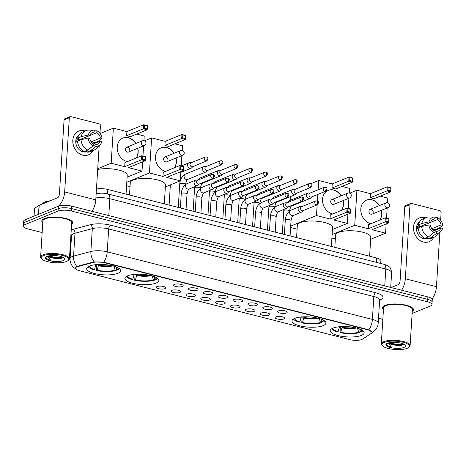 <?xml version="1.0" encoding="UTF-8"?>
<svg xmlns="http://www.w3.org/2000/svg" width="466" height="466" viewBox="0 0 466 466"><rect width="100%" height="100%" fill="white"/><g stroke="black" fill="none" stroke-linecap="round" stroke-linejoin="round"><path stroke-width="0.7" d="M323.154 325.641A16.997 5.138 -176.4 0 0 325.903 323.089A16.997 5.138 -176.4 0 0 313.921 317.381A16.997 5.138 -176.4 0 0 294.716 318.395A16.997 5.138 -176.4 0 0 291.966 320.952A16.997 5.138 -176.4 0 0 303.948 326.654A16.997 5.138 -176.4 0 0 323.154 325.641M156.087 283.06A16.997 5.138 -176.4 0 0 158.836 280.503A16.997 5.138 -176.4 0 0 146.854 274.8A16.997 5.138 -176.4 0 0 127.649 275.814A16.997 5.138 -176.4 0 0 124.9 278.371A16.997 5.138 -176.4 0 0 136.882 284.074A16.997 5.138 -176.4 0 0 156.087 283.06M117.834 273.309A16.997 5.138 -176.4 0 0 120.583 270.752A16.997 5.138 -176.4 0 0 108.601 265.049A16.997 5.138 -176.4 0 0 89.396 266.063A16.997 5.138 -176.4 0 0 86.647 268.62A16.997 5.138 -176.4 0 0 98.629 274.323A16.997 5.138 -176.4 0 0 117.834 273.309M361.406 335.392A16.997 5.138 -176.4 0 0 364.156 332.835A16.997 5.138 -176.4 0 0 352.174 327.132A16.997 5.138 -176.4 0 0 332.969 328.146A16.997 5.138 -176.4 0 0 330.219 330.703A16.997 5.138 -176.4 0 0 342.201 336.405A16.997 5.138 -176.4 0 0 361.406 335.392M278.377 310.927A4.811 1.456 3.6 0 1 283.363 310.577A4.811 1.456 3.6 0 1 287.132 311.97A4.811 1.456 3.6 0 1 286.421 312.977A4.811 1.456 3.6 0 1 280.555 313.193A4.811 1.456 3.6 0 1 277.701 311.375A4.811 1.456 3.6 0 1 278.377 310.927M263.511 307.135A4.811 1.456 3.6 0 1 268.503 306.791A4.811 1.456 3.6 0 1 272.266 308.183A4.811 1.456 3.6 0 1 271.562 309.185A4.811 1.456 3.6 0 1 265.69 309.401A4.811 1.456 3.6 0 1 262.841 307.589A4.811 1.456 3.6 0 1 263.511 307.135M248.652 303.349A4.811 1.456 3.6 0 1 253.644 303.005A4.811 1.456 3.6 0 1 257.407 304.397A4.811 1.456 3.6 0 1 256.702 305.399A4.811 1.456 3.6 0 1 250.83 305.614A4.811 1.456 3.6 0 1 247.976 303.803A4.811 1.456 3.6 0 1 248.652 303.349M233.792 299.562A4.811 1.456 3.6 0 1 238.778 299.213A4.811 1.456 3.6 0 1 242.547 300.605A4.811 1.456 3.6 0 1 241.837 301.613A4.811 1.456 3.6 0 1 235.971 301.828A4.811 1.456 3.6 0 1 233.117 300.011A4.811 1.456 3.6 0 1 233.792 299.562M218.927 295.776A4.811 1.456 3.6 0 1 223.919 295.427A4.811 1.456 3.6 0 1 227.682 296.819A4.811 1.456 3.6 0 1 226.977 297.826A4.811 1.456 3.6 0 1 221.111 298.042A4.811 1.456 3.6 0 1 218.257 296.225A4.811 1.456 3.6 0 1 218.927 295.776M204.067 291.984A4.811 1.456 3.6 0 1 209.059 291.64A4.811 1.456 3.6 0 1 212.822 293.032A4.811 1.456 3.6 0 1 212.117 294.034A4.811 1.456 3.6 0 1 206.246 294.25A4.811 1.456 3.6 0 1 203.397 292.438A4.811 1.456 3.6 0 1 204.067 291.984M189.208 288.198A4.811 1.456 3.6 0 1 194.2 287.848A4.811 1.456 3.6 0 1 197.963 289.24A4.811 1.456 3.6 0 1 197.252 290.248A4.811 1.456 3.6 0 1 191.386 290.464A4.811 1.456 3.6 0 1 188.532 288.652A4.811 1.456 3.6 0 1 189.208 288.198M174.348 284.411A4.811 1.456 3.6 0 1 179.334 284.062A4.811 1.456 3.6 0 1 183.103 285.454A4.811 1.456 3.6 0 1 182.392 286.462A4.811 1.456 3.6 0 1 176.527 286.677A4.811 1.456 3.6 0 1 173.672 284.86A4.811 1.456 3.6 0 1 174.348 284.411M275.878 316.874A4.811 1.456 3.6 0 1 280.864 316.531A4.811 1.456 3.6 0 1 284.633 317.923A4.811 1.456 3.6 0 1 283.922 318.925A4.811 1.456 3.6 0 1 278.056 319.14A4.811 1.456 3.6 0 1 275.202 317.329A4.811 1.456 3.6 0 1 275.878 316.874M261.012 313.088A4.811 1.456 3.6 0 1 266.004 312.738A4.811 1.456 3.6 0 1 269.767 314.131A4.811 1.456 3.6 0 1 269.063 315.138A4.811 1.456 3.6 0 1 263.197 315.354A4.811 1.456 3.6 0 1 260.343 313.542A4.811 1.456 3.6 0 1 261.012 313.088M246.153 309.302A4.811 1.456 3.6 0 1 251.145 308.952A4.811 1.456 3.6 0 1 254.908 310.344A4.811 1.456 3.6 0 1 254.203 311.352A4.811 1.456 3.6 0 1 248.331 311.568A4.811 1.456 3.6 0 1 245.483 309.75A4.811 1.456 3.6 0 1 246.153 309.302M231.293 305.51A4.811 1.456 3.6 0 1 236.279 305.166A4.811 1.456 3.6 0 1 240.048 306.558A4.811 1.456 3.6 0 1 239.338 307.56A4.811 1.456 3.6 0 1 233.472 307.776A4.811 1.456 3.6 0 1 230.618 305.964A4.811 1.456 3.6 0 1 231.293 305.51M216.434 301.723A4.811 1.456 3.6 0 1 221.42 301.374A4.811 1.456 3.6 0 1 225.189 302.772A4.811 1.456 3.6 0 1 224.478 303.774A4.811 1.456 3.6 0 1 218.612 303.989A4.811 1.456 3.6 0 1 215.758 302.178A4.811 1.456 3.6 0 1 216.434 301.723M201.568 297.937A4.811 1.456 3.6 0 1 206.56 297.588A4.811 1.456 3.6 0 1 210.323 298.98A4.811 1.456 3.6 0 1 209.618 299.988A4.811 1.456 3.6 0 1 203.753 300.203A4.811 1.456 3.6 0 1 200.898 298.386A4.811 1.456 3.6 0 1 201.568 297.937M186.709 294.145A4.811 1.456 3.6 0 1 191.701 293.801A4.811 1.456 3.6 0 1 195.464 295.194A4.811 1.456 3.6 0 1 194.759 296.201A4.811 1.456 3.6 0 1 188.887 296.411A4.811 1.456 3.6 0 1 186.039 294.599A4.811 1.456 3.6 0 1 186.709 294.145M171.849 290.359A4.811 1.456 3.6 0 1 176.835 290.015A4.811 1.456 3.6 0 1 180.604 291.407A4.811 1.456 3.6 0 1 179.893 292.409A4.811 1.456 3.6 0 1 174.028 292.625A4.811 1.456 3.6 0 1 171.173 290.813A4.811 1.456 3.6 0 1 171.849 290.359M156.99 286.573A4.811 1.456 3.6 0 1 161.976 286.223A4.811 1.456 3.6 0 1 165.745 287.615A4.811 1.456 3.6 0 1 165.034 288.623A4.811 1.456 3.6 0 1 159.168 288.838A4.811 1.456 3.6 0 1 156.314 287.027A4.811 1.456 3.6 0 1 156.99 286.573M362.437 339.172A8.662 2.621 3.6 0 1 361.727 339.533A8.662 2.621 3.6 0 1 349.762 339.615L79.366 270.694A8.662 2.621 3.6 0 1 75.44 268.224A8.662 2.621 3.6 0 1 77.77 266.616L93.316 262.457A8.662 2.621 3.6 0 1 104.355 262.684L368.128 329.916A8.662 2.621 3.6 0 1 372.049 332.386A8.662 2.621 3.6 0 1 371.361 333.33L362.437 339.172M96.456 189.015A9.623 2.913 3.6 0 1 107.809 189.47L376.528 257.966A9.623 2.913 3.6 0 1 380.891 260.71L380.716 263.459M412.264 311.405A15.559 4.707 -176.4 0 0 413.493 309.727A15.559 4.707 -176.4 0 0 402.531 304.508A15.559 4.707 -176.4 0 0 384.957 305.434A15.559 4.707 -176.4 0 0 382.44 307.77A15.559 4.707 -176.4 0 0 383.454 309.593M71.583 224.571A15.559 4.707 -176.4 0 0 72.812 222.894A15.559 4.707 -176.4 0 0 61.85 217.669A15.559 4.707 -176.4 0 0 44.282 218.601A15.559 4.707 -176.4 0 0 41.765 220.936A15.559 4.707 -176.4 0 0 42.773 222.76M412.136 313.461L430.403 305.999A9.623 2.913 -176.4 0 0 431.959 304.554L432.267 299.667A9.623 2.913 -176.4 0 0 427.905 296.924L71.665 206.123A9.623 2.913 -176.4 0 0 58.378 206.217L25.164 219.783L25.013 222.224A9.623 2.913 -176.4 0 0 23.451 223.668A9.623 2.913 -176.4 0 1 25.013 222.224L58.221 208.657L25.013 222.224L24.855 224.664A9.623 2.913 -176.4 0 0 23.3 226.115A9.623 2.913 -176.4 0 0 27.657 228.858L42.156 232.551M71.665 206.123L71.514 208.564A9.623 2.913 -176.4 0 0 58.221 208.657A9.623 2.913 -176.4 0 1 71.514 208.564L427.753 299.364L71.514 208.564L71.362 211.005A9.623 2.913 -176.4 0 0 58.069 211.098L24.855 224.664M432.11 302.114A9.623 2.913 -176.4 0 0 427.753 299.364A9.623 2.913 -176.4 0 1 432.11 302.114M76.238 266.983L77.799 266.173L94.161 261.875L104.372 262.381L368.146 329.619L372.066 332.13M70.628 239.809L71.269 239.973M378.503 318.284L382.836 319.391M431.959 304.554A9.623 2.913 -176.4 0 0 427.596 301.805L71.362 211.005M25.164 219.783A9.623 2.913 -176.4 0 0 23.609 221.228L23.3 226.115M424.992 217.616A12.832 10.369 -112.2 0 1 425.644 217.808A12.832 10.369 -112.2 0 0 424.992 217.616A12.832 10.369 -112.2 0 0 413.493 227.088A12.832 10.369 -112.2 0 0 423.454 242.029A12.832 10.369 -112.2 0 1 413.674 230.443A12.832 10.369 -112.2 0 1 419.371 217.948A12.832 10.369 -112.2 0 1 424.992 217.616M434.755 229.121A12.832 10.369 -112.2 0 1 434.924 230.385A12.832 10.369 -112.2 0 0 434.755 229.121M433.654 237.404A12.832 10.369 -112.2 0 1 423.454 242.029A12.832 10.369 -112.2 0 0 429.075 241.703L429.075 241.703A12.832 10.369 -112.2 0 0 433.654 237.404M432.058 299.003A12.832 6.483 -75.7 0 0 436.45 286.701L439.863 232.487M401.575 290.213A12.832 6.483 -75.7 0 0 405.333 278.767L409.998 204.621L404.756 206.764L400.09 280.911A3.21 1.619 104.3 0 1 398.15 284.679L391.125 287.545M440.131 228.258L440.189 227.309M440.638 220.191L441.116 212.554A1.602 1.299 67.8 0 0 439.875 210.684L411.437 203.438A1.602 1.299 67.8 0 0 410.732 203.479A1.602 1.299 67.8 0 0 409.998 204.621M404.756 206.764A1.602 1.299 -112.2 0 1 405.49 205.623L410.732 203.479M421.136 226.15A8.021 6.483 -112.2 0 1 421.619 226.569M426.914 223.791A6.413 5.184 67.8 0 1 426.984 223.831L437.475 219.544A6.413 5.184 -112.2 0 1 441.052 224.909L431.842 228.672M434.044 230.746L440.859 227.961A6.413 5.184 -112.2 0 1 438.186 231.049A6.413 5.184 -112.2 0 1 436.729 231.363L433.933 232.505M425.342 224.431A6.413 5.184 -112.2 0 1 426.664 225.393M427.771 238.423L427.741 238.435A9.303 7.52 -112.2 0 1 423.664 238.674A9.303 7.52 -112.2 0 1 416.732 231.025A9.303 7.52 -112.2 0 1 419.598 221.804M440.859 227.961L442.508 228.381A8.341 6.74 -112.2 0 1 440.749 231.608L436.846 235.499A10.584 8.557 -112.2 0 1 434.516 237.054L431.021 238.481A10.584 8.557 -112.2 0 1 427.736 238.976L427.811 237.742L426.064 238.452A9.303 7.52 -112.2 0 1 424.712 238.243A9.303 7.52 -112.2 0 1 423.384 237.771L423.763 237.613M420.006 227.227A6.413 5.184 67.8 0 1 420.175 226.546L430.66 222.259L429.011 221.839L421.864 223.499L418.363 224.927L419.452 225.2L417.705 225.917A9.303 7.52 -112.2 0 0 417.513 228.969L418.241 228.672M425.05 238.295A10.584 8.557 -112.2 0 1 418.171 227.979L421.672 226.546L428.819 224.892L430.468 225.311A6.413 5.184 -112.2 0 0 434.044 230.676L433.928 232.557L428.545 236.862L425.05 238.295M418.363 224.927A10.584 8.557 -112.2 0 1 423.017 218.88L426.512 217.453A10.584 8.557 -112.2 0 1 429.262 216.935L434.772 216.981A8.341 6.74 -112.2 0 1 434.906 216.981L434.79 218.863L432.075 219.969M427.736 238.976L431.231 237.549L436.613 233.239L436.729 231.363M434.516 237.054A10.584 8.557 -112.2 0 1 431.231 237.549M428.545 236.862A10.584 8.557 -112.2 0 1 421.672 226.546M421.864 223.499A10.584 8.557 -112.2 0 1 426.512 217.453M440.749 231.608A8.341 6.74 -112.2 0 1 436.613 233.239M433.928 232.557A8.341 6.74 -112.2 0 1 428.819 224.892M429.011 221.839A8.341 6.74 -112.2 0 1 434.772 216.981M430.66 222.259A6.413 5.184 -112.2 0 1 433.333 219.171A6.413 5.184 -112.2 0 1 434.79 218.863M433.042 229.983A9.303 7.52 -112.2 0 0 433.031 229.825L434.778 229.109L435.867 229.389L439.362 227.956L442.7 225.328L441.052 224.909M437.475 219.544L437.591 217.669L434.865 217.651M437.591 217.669A8.341 6.74 -112.2 0 1 442.7 225.328M426.064 238.452L426.099 237.864M420.175 226.546L417.705 225.917M384.13 342.428A13.794 4.171 -176.4 0 0 382.528 345.865A13.794 4.171 -176.4 0 0 393.787 349.395A13.794 4.171 -176.4 0 0 407.197 348.306A13.794 4.171 -176.4 0 0 408.635 347.508A13.794 4.171 -176.4 0 0 401.774 341.968A13.794 4.171 -176.4 0 0 384.13 342.428M408.635 347.508L409.276 346.995A14.434 4.363 -176.4 0 0 410.109 345.661A14.434 4.363 -176.4 0 0 399.939 340.821A14.434 4.363 -176.4 0 0 383.635 341.677A14.434 4.363 -176.4 0 0 381.299 343.85A14.434 4.363 -176.4 0 0 381.957 345.277L382.528 345.865M410.109 345.661L412.375 309.657A14.434 4.363 -176.4 0 0 402.205 304.811A14.434 4.363 -176.4 0 0 385.895 305.673A14.434 4.363 -176.4 0 0 383.565 307.845L381.299 343.85M412.27 311.271A15.395 4.654 -176.4 0 0 413.336 309.715A15.395 4.654 -176.4 0 0 402.484 304.548A15.395 4.654 -176.4 0 0 385.091 305.469A15.395 4.654 -176.4 0 0 382.603 307.781A15.395 4.654 -176.4 0 0 383.46 309.459M397.679 342.568L396.345 342.44M388.691 342.877A7.246 2.19 -176.4 0 0 393.496 344.857L389.11 342.784M403.871 347.455A9.815 2.965 -176.4 0 0 405.018 345.015A9.815 2.965 -176.4 0 0 397.009 342.498A9.815 2.965 -176.4 0 0 387.456 343.273A9.815 2.965 -176.4 0 0 386.425 343.85A9.815 2.965 -176.4 0 0 391.329 347.782A9.815 2.965 -176.4 0 0 403.871 347.455M393.496 344.857C397.02 345.58 399.956 345.656 402.298 345.085L403.766 344.158M386.78 343.605L386.815 345.487L391.702 347.386L388.015 343.069M391.702 347.386L387.298 345.423L386.407 344.339M403.62 344.083L395.407 344.205L389.559 342.691M403.37 344.624L395.378 344.694L389.588 343.203M369.62 256.201L370.808 237.276A17.644 5.336 -176.4 0 0 358.377 231.357A17.644 5.336 -176.4 0 0 338.45 232.412A17.644 5.336 -176.4 0 0 335.596 235.062L334.821 247.335M331.687 328.786A16.036 4.852 -176.4 0 0 337.343 331.932L338.083 331.629L339.533 326.497M359.682 329.002L360.468 331.472L361.599 331.763A16.036 4.852 -176.4 0 0 362.938 330.755M332.759 328.233A14.691 4.444 -176.4 0 0 338.083 331.629M360.468 331.472A14.691 4.444 -176.4 0 0 361.942 330.068M360.008 330.015L359.851 332.479A16.036 4.852 -176.4 0 1 340.023 332.613L340.401 326.66M340.023 332.613L340.762 332.31A14.691 4.444 -176.4 0 0 358.721 332.188L359.851 332.479M342.26 326.561L340.762 332.31M358.721 332.188L357.317 327.755M370.936 223.697A12.512 10.112 -112.2 0 1 370.511 223.598A12.512 10.112 -112.2 0 1 360.981 212.298A12.512 10.112 -112.2 0 1 366.532 200.118A12.512 10.112 -112.2 0 1 372.014 199.798A12.512 10.112 -112.2 0 1 379.452 205.582M349.75 193.157L356.944 190.221L370.487 193.675L387.269 186.819L391.026 187.775L390.77 191.864L373.988 198.72L370.231 197.765L387.013 190.909L387.269 186.819L390.799 188.107L391.026 187.775M380.25 196.163L387.788 198.085L387.496 202.757M370.487 193.675L370.231 197.765M381.392 210.329A12.512 10.112 -112.2 0 1 379.895 220.034M356.944 190.221L354.737 225.311L368.28 228.765L368.536 224.676L385.318 217.82L389.075 218.775L388.819 222.865L385.062 221.909L368.28 228.765M385.988 221.292L386.168 218.426L385.318 217.82L385.062 221.909L385.988 221.292L388.667 221.973L388.819 222.865L372.037 229.721L385.58 233.175L386.163 223.948M386.53 218.129L387.17 207.97M332.112 234.555L354.737 225.311M331.897 238.044L335.351 238.924M385.58 233.175L370.686 239.262M390.799 188.107L390.77 191.864L387.013 190.909L387.939 190.291L390.619 190.973M388.12 187.419L387.939 190.291M388.667 221.973L388.848 219.107L386.168 218.426M389.075 218.775L388.848 219.107M368.944 211.22A2.569 2.074 67.8 0 0 369.893 213.62A2.569 2.074 67.8 0 0 372.06 214.144L387.962 207.644A2.569 2.074 -112.2 0 1 386.838 207.714A2.569 2.074 -112.2 0 1 384.846 204.725A2.569 2.074 -112.2 0 1 386.023 202.896L370.115 209.391A2.569 2.074 67.8 0 0 368.944 211.22M366.445 200.153A12.512 10.112 -112.2 0 1 379.277 205.652M381.217 210.399A12.512 10.112 -112.2 0 1 381.549 214.436A12.512 10.112 -112.2 0 1 379.72 220.109M373.231 212.315A2.569 2.074 67.8 0 0 372.282 209.916A2.569 2.074 67.8 0 0 370.115 209.391M331.367 246.45L332.555 227.53A17.644 5.336 -176.4 0 0 320.125 221.606A17.644 5.336 -176.4 0 0 300.197 222.661A17.644 5.336 -176.4 0 0 297.343 225.311L296.574 237.584M293.434 319.035A16.036 4.852 -176.4 0 0 299.09 322.181L299.83 321.878L301.281 316.746M321.429 319.251L322.216 321.726L323.346 322.012A16.036 4.852 -176.4 0 0 324.685 321.004M294.506 318.482A14.691 4.444 -176.4 0 0 299.83 321.878M322.216 321.726A14.691 4.444 -176.4 0 0 323.689 320.323M321.756 320.27L321.598 322.728A16.036 4.852 -176.4 0 1 301.77 322.862L302.149 316.915M301.77 322.862L302.51 322.559A14.691 4.444 -176.4 0 0 320.468 322.437L321.598 322.728M304.007 316.81L302.51 322.559M320.468 322.437L319.064 318.004M332.683 213.946A12.512 10.112 -112.2 0 1 332.264 213.847A12.512 10.112 -112.2 0 1 322.728 202.547A12.512 10.112 -112.2 0 1 328.28 190.367A12.512 10.112 -112.2 0 1 333.761 190.046A12.512 10.112 -112.2 0 1 341.199 195.831M310.985 183.621L318.692 180.47L332.235 183.924L349.017 177.068L352.774 178.024L352.517 182.113L335.736 188.969L331.978 188.014L348.76 181.157L349.017 177.068L352.546 178.356L352.774 178.024M341.997 186.412L349.541 188.334L349.244 193.006M332.235 183.924L331.978 188.014M343.145 200.578A12.512 10.112 -112.2 0 1 341.642 210.282M318.692 180.47L318.103 189.802M317.812 194.427L317.398 200.992M317.154 204.871L316.484 215.56L330.027 219.014L330.283 214.925L347.065 208.069L350.822 209.024L350.566 213.113L346.809 212.158L330.027 219.014M347.735 211.541L347.916 208.675L347.065 208.069L346.809 212.158L347.735 211.541L350.415 212.228L350.566 213.113L333.784 219.969L347.333 223.424L347.91 214.203M348.277 208.378L348.918 198.219M290.423 196.623L290.19 200.339M289.526 210.9L289.514 211.04A2.889 0.874 3.6 0 0 288.355 210.253A2.889 0.874 3.6 0 0 284.219 210.242A2.889 0.874 3.6 0 0 283.753 210.679L282.291 233.944M290.691 226.097L316.484 215.56M290.603 227.519L297.098 229.179M347.333 223.424L332.433 229.511M352.546 178.356L352.517 182.113L348.76 181.157L349.686 180.54L352.366 181.222M349.867 177.674L349.686 180.54M350.415 212.228L350.595 209.356L347.916 208.675M350.822 209.024L350.595 209.356M330.691 201.469A2.569 2.074 67.8 0 0 331.641 203.875A2.569 2.074 67.8 0 0 333.807 204.393L349.71 197.899A2.569 2.074 -112.2 0 1 348.585 197.963A2.569 2.074 -112.2 0 1 346.593 194.974A2.569 2.074 -112.2 0 1 347.77 193.145L331.862 199.646A2.569 2.074 67.8 0 0 330.691 201.469M328.192 190.402A12.512 10.112 -112.2 0 1 341.025 195.901M342.964 200.654A12.512 10.112 -112.2 0 1 343.296 204.685A12.512 10.112 -112.2 0 1 341.467 210.358M334.978 202.564A2.569 2.074 67.8 0 0 334.029 200.164A2.569 2.074 67.8 0 0 331.862 199.646M164.3 203.869L165.488 184.944A17.644 5.336 -176.4 0 0 153.058 179.026A17.644 5.336 -176.4 0 0 133.13 180.074A17.644 5.336 -176.4 0 0 130.276 182.73L129.507 194.998M126.368 276.454A16.036 4.852 -176.4 0 0 132.024 279.594L132.763 279.297L134.214 274.165M154.363 276.664L155.149 279.14L156.279 279.431A16.036 4.852 -176.4 0 0 157.619 278.418M127.439 275.901A14.691 4.444 -176.4 0 0 132.763 279.297M155.149 279.14A14.691 4.444 -176.4 0 0 156.623 277.736M154.689 277.684L154.531 280.142A16.036 4.852 -176.4 0 1 134.703 280.282L135.082 274.328M134.703 280.282L135.443 279.979A14.691 4.444 -176.4 0 0 153.401 279.856L154.531 280.142M136.94 274.229L135.443 279.979M153.401 279.856L151.998 275.418M165.616 171.36A12.512 10.112 -112.2 0 1 165.191 171.267A12.512 10.112 -112.2 0 1 155.661 159.966A12.512 10.112 -112.2 0 1 161.213 147.786A12.512 10.112 -112.2 0 1 166.694 147.466A12.512 10.112 -112.2 0 1 174.133 153.244M144.431 140.825L151.625 137.889L165.168 141.338L181.95 134.488L185.707 135.443L185.451 139.532L168.669 146.388L164.912 145.427L181.693 138.571L181.95 134.488L185.48 135.775L185.707 135.443M174.931 143.831L182.474 145.753L182.177 150.419M165.168 141.338L164.912 145.427M176.072 157.997A12.512 10.112 -112.2 0 1 174.575 167.702M151.625 137.889L149.417 172.979L162.96 176.433L163.216 172.344L179.998 165.488L183.755 166.444L183.499 170.533L179.742 169.577L162.96 176.433M180.668 168.96L180.849 166.088L179.998 165.488L179.742 169.577L180.668 168.96L183.348 169.641L183.499 170.533L166.717 177.389L180.26 180.843L180.843 171.616M181.21 165.797L181.851 155.638M126.793 182.218L149.417 172.979M126.577 185.713L130.031 186.592M180.26 180.843L165.366 186.93M185.48 135.775L185.451 139.532L181.693 138.571L182.62 137.959L185.299 138.641M182.8 135.088L182.62 137.959M183.348 169.641L183.528 166.776L180.849 166.088M183.755 166.444L183.528 166.776M163.624 158.889A2.569 2.074 67.8 0 0 164.574 161.288A2.569 2.074 67.8 0 0 166.741 161.813L182.643 155.312A2.569 2.074 -112.2 0 1 181.519 155.376A2.569 2.074 -112.2 0 1 179.526 152.388A2.569 2.074 -112.2 0 1 180.703 150.565L164.795 157.059A2.569 2.074 67.8 0 0 163.624 158.889M161.125 147.821A12.512 10.112 -112.2 0 1 173.958 153.32M175.898 158.067A12.512 10.112 -112.2 0 1 176.23 162.104A12.512 10.112 -112.2 0 1 174.4 167.772M167.911 159.984A2.569 2.074 67.8 0 0 166.962 157.584A2.569 2.074 67.8 0 0 164.795 157.059M88.121 266.703A16.036 4.852 -176.4 0 0 93.771 269.843L94.511 269.546L95.961 264.414M116.11 266.919L116.896 269.389L118.026 269.68A16.036 4.852 -176.4 0 0 119.366 268.666M89.187 266.15A14.691 4.444 -176.4 0 0 94.511 269.546M116.896 269.389A14.691 4.444 -176.4 0 0 118.37 267.985M126.047 194.118L127.235 175.193A17.644 5.336 -176.4 0 0 116.844 169.624A17.644 5.336 -176.4 0 0 97.685 169.478M116.436 267.933L116.279 270.397A16.036 4.852 -176.4 0 1 96.45 270.53L96.829 264.577M96.45 270.53L97.19 270.228A14.691 4.444 -176.4 0 0 115.149 270.105L116.279 270.397M98.687 264.478L97.19 270.228M115.149 270.105L113.745 265.672M127.364 161.615A12.512 10.112 -112.2 0 1 126.944 161.516A12.512 10.112 -112.2 0 1 117.409 150.215A12.512 10.112 -112.2 0 1 122.96 138.035A12.512 10.112 -112.2 0 1 128.441 137.715A12.512 10.112 -112.2 0 1 135.88 143.499M100.108 133.556L113.372 128.138L126.915 131.593L143.697 124.737L147.454 125.692L147.198 129.781L130.416 136.637L126.659 135.682L143.441 128.826L143.697 124.737L147.227 126.024L147.454 125.692M136.678 134.08L144.221 136.002L143.924 140.668M126.915 131.593L126.659 135.682M137.825 148.246A12.512 10.112 -112.2 0 1 136.322 157.951M113.372 128.138L111.164 163.228L124.707 166.682L124.964 162.593L141.746 155.737L145.503 156.692L145.246 160.782L141.489 159.826L124.707 166.682M142.415 159.209L142.596 156.343L141.746 155.737L141.489 159.826L142.415 159.209L145.095 159.89L145.246 160.782L128.465 167.638L142.014 171.092L142.59 161.865M142.957 156.046L143.598 145.887M97.732 168.715L111.164 163.228M142.014 171.092L127.113 177.179M147.227 126.024L147.198 129.781L143.441 128.826L144.367 128.208L147.046 128.89M144.547 125.337L144.367 128.208M145.095 159.89L145.275 157.025L142.596 156.343M145.503 156.692L145.275 157.025M125.371 149.137A2.569 2.074 67.8 0 0 126.321 151.537A2.569 2.074 67.8 0 0 128.488 152.062L144.39 145.561A2.569 2.074 -112.2 0 1 143.272 145.631A2.569 2.074 -112.2 0 1 141.274 142.643A2.569 2.074 -112.2 0 1 142.45 140.814L126.542 147.308A2.569 2.074 67.8 0 0 125.371 149.137M122.873 138.07A12.512 10.112 -112.2 0 1 135.705 143.569M137.651 148.316A12.512 10.112 -112.2 0 1 137.977 152.353A12.512 10.112 -112.2 0 1 136.148 158.021M129.659 150.233A2.569 2.074 67.8 0 0 128.709 147.833A2.569 2.074 67.8 0 0 126.542 147.308M310.175 193.046L308.655 192.988A2.889 2.336 67.8 0 0 307.845 193.128A2.889 2.336 67.8 0 0 306.523 195.184A2.889 2.336 67.8 0 0 308.766 198.545A2.889 2.336 67.8 0 0 310.03 198.475A2.889 2.336 67.8 0 0 310.705 198.009L311.748 196.902M324.79 191.258A2.085 1.683 67.8 0 1 323.2 189.371A2.085 1.683 67.8 0 1 324.126 187.344L309.896 193.157A2.085 1.683 67.8 0 0 308.941 194.642A2.085 1.683 67.8 0 0 310.56 197.071A2.085 1.683 67.8 0 0 311.474 197.019L325.705 191.206C327.429 188.986 327.342 187.67 325.431 187.25A2.085 1.054 -75.7 0 1 326.049 188.812A2.085 1.054 104.3 0 1 324.79 191.258A2.085 1.683 67.8 0 0 325.705 191.206M295.31 189.254L293.796 189.202A2.889 2.336 67.8 0 0 292.986 189.342A2.889 2.336 67.8 0 0 291.664 191.398A2.889 2.336 67.8 0 0 293.906 194.759A2.889 2.336 67.8 0 0 295.17 194.683A2.889 2.336 67.8 0 0 295.846 194.217L296.889 193.116M309.931 187.466A2.085 1.683 67.8 0 1 308.341 185.585A2.085 1.683 67.8 0 1 309.267 183.557L295.036 189.371A2.085 1.683 67.8 0 0 294.081 190.856A2.085 1.683 67.8 0 0 295.7 193.279A2.085 1.683 67.8 0 0 296.615 193.227L310.845 187.414C312.57 185.2 312.482 183.884 310.572 183.464A2.085 1.054 -75.7 0 1 311.189 185.019A2.085 1.054 104.3 0 1 309.931 187.466A2.085 1.683 67.8 0 0 310.845 187.414M280.45 185.468L278.93 185.41A2.889 2.336 67.8 0 0 278.126 185.55A2.889 2.336 67.8 0 0 276.804 187.612A2.889 2.336 67.8 0 0 279.041 190.973A2.889 2.336 67.8 0 0 280.305 190.897A2.889 2.336 67.8 0 0 280.981 190.431L282.029 189.33M295.065 183.68A2.085 1.683 67.8 0 1 293.481 181.798A2.085 1.683 67.8 0 1 294.407 179.765L280.177 185.579A2.085 1.683 67.8 0 0 279.221 187.064A2.085 1.683 67.8 0 0 280.841 189.493A2.085 1.683 67.8 0 0 281.755 189.441L295.98 183.627C297.71 181.408 297.617 180.092 295.706 179.678A2.085 1.054 -75.7 0 1 296.329 181.233A2.085 1.054 104.3 0 1 295.065 183.68A2.085 1.683 67.8 0 0 295.98 183.627M265.591 181.682L264.071 181.624A2.889 2.336 67.8 0 0 263.261 181.763A2.889 2.336 67.8 0 0 261.939 183.82A2.889 2.336 67.8 0 0 264.181 187.181A2.889 2.336 67.8 0 0 265.445 187.111A2.889 2.336 67.8 0 0 266.121 186.645L267.169 185.538M280.206 179.893A2.085 1.683 67.8 0 1 278.616 178.012A2.085 1.683 67.8 0 1 279.542 175.979L265.317 181.792A2.085 1.683 67.8 0 0 264.362 183.278A2.085 1.683 67.8 0 0 265.975 185.707A2.085 1.683 67.8 0 0 266.89 185.654L281.12 179.841C282.85 177.622 282.757 176.305 280.847 175.892A2.085 1.054 -75.7 0 1 281.47 177.447A2.085 1.054 104.3 0 1 280.206 179.893A2.085 1.683 67.8 0 0 281.12 179.841M250.731 177.89L249.211 177.837A2.889 2.336 67.8 0 0 248.401 177.977A2.889 2.336 67.8 0 0 247.079 180.033A2.889 2.336 67.8 0 0 249.322 183.394A2.889 2.336 67.8 0 0 250.586 183.319A2.889 2.336 67.8 0 0 251.261 182.858L252.304 181.752M265.346 176.107A2.085 1.683 67.8 0 1 263.756 174.22A2.085 1.683 67.8 0 1 264.682 172.193L250.452 178.006A2.085 1.683 67.8 0 0 249.496 179.492A2.085 1.683 67.8 0 0 251.116 181.921A2.085 1.683 67.8 0 0 252.03 181.862L266.261 176.049C267.985 173.835 267.898 172.519 265.987 172.1A2.085 1.054 -75.7 0 1 266.604 173.655A2.085 1.054 104.3 0 1 265.346 176.107A2.085 1.683 67.8 0 0 266.261 176.049M235.866 174.103L234.351 174.051A2.889 2.336 67.8 0 0 233.542 174.191A2.889 2.336 67.8 0 0 232.219 176.247A2.889 2.336 67.8 0 0 234.462 179.608A2.889 2.336 67.8 0 0 235.726 179.532A2.889 2.336 67.8 0 0 236.402 179.066L237.444 177.965M250.487 172.315A2.085 1.683 67.8 0 1 248.896 170.434A2.085 1.683 67.8 0 1 249.823 168.407L235.592 174.214A2.085 1.683 67.8 0 0 234.637 175.705A2.085 1.683 67.8 0 0 236.256 178.129A2.085 1.683 67.8 0 0 237.171 178.076L251.395 172.263C253.125 170.043 253.032 168.727 251.127 168.313A2.085 1.054 -75.7 0 1 251.745 169.869A2.085 1.054 104.3 0 1 250.487 172.315A2.085 1.683 67.8 0 0 251.395 172.263M221.006 170.317L219.486 170.259A2.889 2.336 67.8 0 0 218.682 170.399A2.889 2.336 67.8 0 0 217.36 172.455A2.889 2.336 67.8 0 0 219.597 175.822A2.889 2.336 67.8 0 0 220.861 175.746A2.889 2.336 67.8 0 0 221.536 175.28L222.585 174.179M235.621 168.529A2.085 1.683 67.8 0 1 234.037 166.647A2.085 1.683 67.8 0 1 234.957 164.615L220.733 170.428A2.085 1.683 67.8 0 0 219.777 171.913A2.085 1.683 67.8 0 0 221.397 174.342A2.085 1.683 67.8 0 0 222.305 174.29L236.536 168.476C238.266 166.257 238.173 164.941 236.262 164.527A2.085 1.054 -75.7 0 1 236.885 166.082A2.085 1.054 104.3 0 1 235.621 168.529A2.085 1.683 67.8 0 0 236.536 168.476M206.147 166.531L204.626 166.473A2.889 2.336 67.8 0 0 203.817 166.612A2.889 2.336 67.8 0 0 202.494 168.669A2.889 2.336 67.8 0 0 204.737 172.03A2.889 2.336 67.8 0 0 206.001 171.96A2.889 2.336 67.8 0 0 206.677 171.494L207.725 170.387M220.762 164.743A2.085 1.683 67.8 0 1 219.171 162.855A2.085 1.683 67.8 0 1 220.098 160.828L205.867 166.642A2.085 1.683 67.8 0 0 204.912 168.127A2.085 1.683 67.8 0 0 206.531 170.556A2.085 1.683 67.8 0 0 207.446 170.504L221.676 164.69C223.406 162.471 223.313 161.154 221.402 160.735A2.085 1.054 -75.7 0 1 222.026 162.296A2.085 1.054 104.3 0 1 220.762 164.743A2.085 1.683 67.8 0 0 221.676 164.69M191.287 162.739L189.767 162.686A2.889 2.336 67.8 0 0 188.957 162.826A2.889 2.336 67.8 0 0 187.635 164.882A2.889 2.336 67.8 0 0 189.878 168.243A2.889 2.336 67.8 0 0 191.142 168.168A2.889 2.336 67.8 0 0 191.817 167.702L192.86 166.601M205.902 160.956A2.085 1.683 67.8 0 1 204.312 159.069A2.085 1.683 67.8 0 1 205.238 157.042L191.008 162.855A2.085 1.683 67.8 0 0 190.052 164.341A2.085 1.683 67.8 0 0 191.672 166.764A2.085 1.683 67.8 0 0 192.586 166.712L206.817 160.898C208.541 158.685 208.453 157.368 206.543 156.949A2.085 1.054 -75.7 0 1 207.16 158.504A2.085 1.054 104.3 0 1 205.902 160.956A2.085 1.683 67.8 0 0 206.817 160.898M301.77 206.648L300.25 206.595A2.889 2.336 67.8 0 0 299.44 206.735A2.889 2.336 67.8 0 0 298.118 208.791A2.889 2.336 67.8 0 0 300.36 212.152A2.889 2.336 67.8 0 0 301.624 212.082A2.889 2.336 67.8 0 0 302.3 211.616L303.343 210.51M316.385 204.865A2.085 1.683 67.8 0 1 314.795 202.978A2.085 1.683 67.8 0 1 315.721 200.951L301.49 206.764A2.085 1.683 67.8 0 0 300.535 208.25A2.085 1.683 67.8 0 0 302.154 210.679A2.085 1.683 67.8 0 0 303.069 210.626L317.299 204.813C319.024 202.594 318.936 201.277 317.026 200.858A2.085 1.054 -75.7 0 1 317.643 202.419A2.085 1.054 104.3 0 1 316.385 204.865A2.085 1.683 67.8 0 0 317.299 204.813M286.905 202.861L285.39 202.809A2.889 2.336 67.8 0 0 284.58 202.949A2.889 2.336 67.8 0 0 283.258 205.005A2.889 2.336 67.8 0 0 285.501 208.366A2.889 2.336 67.8 0 0 286.765 208.29A2.889 2.336 67.8 0 0 287.44 207.824L288.483 206.723M301.525 201.073A2.085 1.683 67.8 0 1 299.935 199.192A2.085 1.683 67.8 0 1 300.861 197.165L286.631 202.978A2.085 1.683 67.8 0 0 285.675 204.463A2.085 1.683 67.8 0 0 287.295 206.887A2.085 1.683 67.8 0 0 288.209 206.834L302.434 201.021C304.164 198.807 304.071 197.491 302.166 197.071A2.085 1.054 -75.7 0 1 302.784 198.627A2.085 1.054 104.3 0 1 301.525 201.073A2.085 1.683 67.8 0 0 302.434 201.021M272.045 199.075L270.525 199.017A2.889 2.336 67.8 0 0 269.721 199.157A2.889 2.336 67.8 0 0 268.399 201.219A2.889 2.336 67.8 0 0 270.635 204.58A2.889 2.336 67.8 0 0 271.899 204.504A2.889 2.336 67.8 0 0 272.575 204.038L273.624 202.937M286.66 197.287A2.085 1.683 67.8 0 1 285.075 195.405A2.085 1.683 67.8 0 1 285.996 193.373L271.771 199.186A2.085 1.683 67.8 0 0 270.816 200.671A2.085 1.683 67.8 0 0 272.435 203.1A2.085 1.683 67.8 0 0 273.344 203.048L287.574 197.235C289.304 195.015 289.211 193.699 287.301 193.285A2.085 1.054 -75.7 0 1 287.924 194.84A2.085 1.054 104.3 0 1 286.66 197.287A2.085 1.683 67.8 0 0 287.574 197.235M257.185 195.289L255.665 195.231A2.889 2.336 67.8 0 0 254.855 195.37A2.889 2.336 67.8 0 0 253.533 197.427A2.889 2.336 67.8 0 0 255.776 200.788A2.889 2.336 67.8 0 0 257.04 200.718A2.889 2.336 67.8 0 0 257.715 200.252L258.764 199.145M271.8 193.501A2.085 1.683 67.8 0 1 270.21 191.619A2.085 1.683 67.8 0 1 271.136 189.586L256.906 195.4A2.085 1.683 67.8 0 0 255.956 196.885A2.085 1.683 67.8 0 0 257.57 199.314A2.085 1.683 67.8 0 0 258.484 199.262L272.715 193.448C274.445 191.229 274.352 189.912 272.441 189.499A2.085 1.054 -75.7 0 1 273.064 191.054A2.085 1.054 104.3 0 1 271.8 193.501A2.085 1.683 67.8 0 0 272.715 193.448M242.326 191.497L240.805 191.444A2.889 2.336 67.8 0 0 239.996 191.584A2.889 2.336 67.8 0 0 238.674 193.64A2.889 2.336 67.8 0 0 240.916 197.001A2.889 2.336 67.8 0 0 242.18 196.926A2.889 2.336 67.8 0 0 242.856 196.466L243.899 195.359M256.941 189.714A2.085 1.683 67.8 0 1 255.351 187.827A2.085 1.683 67.8 0 1 256.277 185.8L242.046 191.613A2.085 1.683 67.8 0 0 241.091 193.099A2.085 1.683 67.8 0 0 242.71 195.528A2.085 1.683 67.8 0 0 243.625 195.47L257.855 189.656C259.579 187.443 259.492 186.126 257.582 185.707A2.085 1.054 -75.7 0 1 258.199 187.262A2.085 1.054 104.3 0 1 256.941 189.714A2.085 1.683 67.8 0 0 257.855 189.656M227.46 187.711L225.94 187.652A2.889 2.336 67.8 0 0 225.136 187.798A2.889 2.336 67.8 0 0 223.814 189.854A2.889 2.336 67.8 0 0 226.057 193.215A2.889 2.336 67.8 0 0 227.321 193.14A2.889 2.336 67.8 0 0 227.996 192.674L229.039 191.573M242.081 185.922A2.085 1.683 67.8 0 1 240.491 184.041A2.085 1.683 67.8 0 1 241.417 182.008L227.187 187.821A2.085 1.683 67.8 0 0 226.231 189.307A2.085 1.683 67.8 0 0 227.851 191.736A2.085 1.683 67.8 0 0 228.765 191.683L242.99 185.87C244.72 183.651 244.627 182.334 242.716 181.921A2.085 1.054 -75.7 0 1 243.339 183.476A2.085 1.054 104.3 0 1 242.081 185.922A2.085 1.683 67.8 0 0 242.99 185.87M212.601 183.924L211.081 183.866A2.889 2.336 67.8 0 0 210.277 184.006A2.889 2.336 67.8 0 0 208.949 186.062A2.889 2.336 67.8 0 0 211.191 189.429A2.889 2.336 67.8 0 0 212.455 189.353A2.889 2.336 67.8 0 0 213.131 188.887L214.179 187.781M227.216 182.136A2.085 1.683 67.8 0 1 225.631 180.255A2.085 1.683 67.8 0 1 226.552 178.222L212.327 184.035A2.085 1.683 67.8 0 0 211.372 185.52A2.085 1.683 67.8 0 0 212.991 187.949A2.085 1.683 67.8 0 0 213.9 187.897L228.13 182.084C229.86 179.864 229.767 178.548 227.857 178.134A2.085 1.054 -75.7 0 1 228.48 179.69A2.085 1.054 104.3 0 1 227.216 182.136A2.085 1.683 67.8 0 0 228.13 182.084M197.741 180.138L196.221 180.08A2.889 2.336 67.8 0 0 195.411 180.22A2.889 2.336 67.8 0 0 194.089 182.276A2.889 2.336 67.8 0 0 196.332 185.637A2.889 2.336 67.8 0 0 197.596 185.567A2.889 2.336 67.8 0 0 198.271 185.101L199.32 183.994M212.356 178.35A2.085 1.683 67.8 0 1 210.766 176.463A2.085 1.683 67.8 0 1 211.692 174.435L197.462 180.249A2.085 1.683 67.8 0 0 196.506 181.734A2.085 1.683 67.8 0 0 198.126 184.163A2.085 1.683 67.8 0 0 199.04 184.111L213.271 178.297C215.001 176.078 214.908 174.762 212.997 174.342A2.085 1.054 -75.7 0 1 213.62 175.903A2.085 1.054 104.3 0 1 212.356 178.35A2.085 1.683 67.8 0 0 213.271 178.297M84.311 130.783A12.832 10.369 -112.2 0 1 84.963 130.975A12.832 10.369 -112.2 0 0 84.311 130.783A12.832 10.369 -112.2 0 0 72.812 140.254A12.832 10.369 -112.2 0 0 82.773 155.195A12.832 10.369 -112.2 0 1 72.999 143.604A12.832 10.369 -112.2 0 1 78.69 131.115A12.832 10.369 -112.2 0 1 84.311 130.783M94.074 142.287A12.832 10.369 -112.2 0 1 94.243 143.551A12.832 10.369 -112.2 0 0 94.074 142.287M92.973 150.57A12.832 10.369 -112.2 0 1 82.773 155.195A12.832 10.369 -112.2 0 0 88.394 154.869A12.832 10.369 -112.2 0 0 92.973 150.57M92.012 211.308A12.832 6.483 -75.7 0 0 95.775 199.867L99.182 145.654M58.11 206.321A12.832 6.483 -75.7 0 0 64.657 191.934L69.323 117.787L64.075 119.931L59.409 194.077A3.21 1.619 104.3 0 1 57.469 197.84L39.196 205.308L38.631 214.284M99.45 141.425L99.508 140.476M99.957 133.358L100.44 125.715A1.602 1.299 67.8 0 0 99.194 123.851L70.756 116.605A1.602 1.299 67.8 0 0 70.057 116.646A1.602 1.299 67.8 0 0 69.323 117.787M64.075 119.931A1.602 1.299 -112.2 0 1 64.809 118.783L70.057 116.646M33.931 216.201L34.414 208.512A1.602 0.483 3.6 0 1 34.542 208.337L39.062 205.378A1.602 0.483 3.6 0 1 39.196 205.308M80.455 139.317A8.021 6.483 -112.2 0 1 80.938 139.736M86.239 136.957A6.413 5.184 67.8 0 1 86.303 136.992L96.794 132.711A6.413 5.184 -112.2 0 1 100.371 138.076L91.161 141.839M93.363 143.912L100.178 141.128A6.413 5.184 -112.2 0 1 97.505 144.215A6.413 5.184 -112.2 0 1 96.048 144.53L93.252 145.672M84.666 137.598A6.413 5.184 -112.2 0 1 85.983 138.553M87.09 151.59L87.06 151.601A9.303 7.52 -112.2 0 1 82.989 151.84A9.303 7.52 -112.2 0 1 76.051 144.192A9.303 7.52 -112.2 0 1 78.917 134.971M100.178 141.128L101.827 141.548A8.341 6.74 -112.2 0 1 100.068 144.775L96.165 148.666A10.584 8.557 -112.2 0 1 93.841 150.215L90.346 151.648A10.584 8.557 -112.2 0 1 87.055 152.143L87.13 150.908L85.383 151.619A9.303 7.52 -112.2 0 1 84.037 151.409A9.303 7.52 -112.2 0 1 82.703 150.937L83.088 150.78M79.325 140.394A6.413 5.184 67.8 0 1 79.494 139.713L89.985 135.425L88.33 135.006L81.183 136.66L77.688 138.093L78.771 138.367L77.024 139.084A9.303 7.52 -112.2 0 0 76.832 142.136L77.56 141.839M84.375 151.456A10.584 8.557 -112.2 0 1 77.496 141.14L80.991 139.713L88.138 138.058L89.792 138.478A6.413 5.184 -112.2 0 0 93.369 143.843L93.247 145.718L87.87 150.029L84.375 151.456M77.688 138.093A10.584 8.557 -112.2 0 1 82.336 132.047L85.831 130.62A10.584 8.557 -112.2 0 1 88.581 130.101L94.091 130.148A8.341 6.74 -112.2 0 1 94.231 130.148L94.109 132.024L91.394 133.136M87.055 152.143L90.55 150.716L95.932 146.406L96.048 144.53M93.841 150.215A10.584 8.557 -112.2 0 1 90.55 150.716M87.87 150.029A10.584 8.557 -112.2 0 1 80.991 139.713M81.183 136.66A10.584 8.557 -112.2 0 1 85.831 130.62M100.068 144.775A8.341 6.74 -112.2 0 1 95.932 146.406M93.247 145.718A8.341 6.74 -112.2 0 1 88.138 138.058M88.33 135.006A8.341 6.74 -112.2 0 1 94.091 130.148M89.985 135.425A6.413 5.184 -112.2 0 1 92.652 132.338A6.413 5.184 -112.2 0 1 94.109 132.024M92.361 143.144A9.303 7.52 -112.2 0 0 92.35 142.986L94.097 142.276L95.186 142.549L98.681 141.122L102.019 138.495L100.371 138.076M96.794 132.711L96.911 130.835L94.184 130.818M96.911 130.835A8.341 6.74 -112.2 0 1 102.019 138.495M85.383 151.619L85.424 151.031M79.494 139.713L77.024 139.084M43.449 255.589A13.794 4.171 -176.4 0 0 41.847 259.032A13.794 4.171 -176.4 0 0 53.107 262.562A13.794 4.171 -176.4 0 0 66.522 261.473A13.794 4.171 -176.4 0 0 67.954 260.675A13.794 4.171 -176.4 0 0 61.093 255.135A13.794 4.171 -176.4 0 0 43.449 255.589M67.954 260.675L68.601 260.162A14.434 4.363 -176.4 0 0 69.428 258.828A14.434 4.363 -176.4 0 0 59.258 253.982A14.434 4.363 -176.4 0 0 42.954 254.844A14.434 4.363 -176.4 0 0 40.618 257.016A14.434 4.363 -176.4 0 0 41.276 258.444L41.847 259.032M69.428 258.828L71.694 222.824A14.434 4.363 -176.4 0 0 61.524 217.977A14.434 4.363 -176.4 0 0 45.219 218.839A14.434 4.363 -176.4 0 0 42.884 221.006L40.618 257.016M71.595 224.437A15.395 4.654 -176.4 0 0 72.655 222.882A15.395 4.654 -176.4 0 0 61.803 217.715A15.395 4.654 -176.4 0 0 44.416 218.636A15.395 4.654 -176.4 0 0 41.923 220.948A15.395 4.654 -176.4 0 0 42.785 222.626M50.293 200.776A16.036 4.852 -176.4 0 0 44.911 202.017A16.036 4.852 -176.4 0 0 42.412 203.997M56.998 255.735L55.67 255.607M48.01 256.044A7.246 2.19 -176.4 0 0 52.815 258.024L48.429 255.945M63.195 260.622A9.815 2.965 -176.4 0 0 64.343 258.181A9.815 2.965 -176.4 0 0 56.334 255.665A9.815 2.965 -176.4 0 0 46.775 256.44A9.815 2.965 -176.4 0 0 45.75 257.011A9.815 2.965 -176.4 0 0 50.648 260.948A9.815 2.965 -176.4 0 0 63.195 260.622M52.815 258.024C56.345 258.747 59.275 258.822 61.617 258.251L63.091 257.325M46.099 256.772L46.134 258.653L51.021 260.552L47.334 256.236M51.021 260.552L46.617 258.589L45.726 257.5M62.939 257.249L54.726 257.372L48.878 255.857M62.694 257.791L54.697 257.855L48.907 256.364M368.128 329.916L368.146 329.619M104.355 262.684L104.372 262.381M93.316 262.457L93.346 262.014M77.77 266.616L77.799 266.173M376.254 262.323L376.528 257.966M107.535 193.833L107.809 189.47M71.548 235.481A16.036 4.852 3.6 0 1 70.919 235.155M76.873 266.552A11.225 7.951 -105 0 1 73.552 256.131L74.997 233.245A12.832 3.879 -176.4 0 0 73.616 233.699A12.832 3.879 -176.4 0 0 71.543 235.627L71.339 234.742L71.723 235.062M76.605 269.581L73.273 267.146C72.9 267.169 69.498 262.387 70.104 258.514A12.832 3.879 3.6 0 1 72.178 256.585A12.832 3.879 3.6 0 1 73.552 256.131L90.882 251.5A12.832 3.879 3.6 0 1 107.227 251.832L372.386 319.42A11.225 5.668 104.3 0 1 368.816 329.823M103.656 262.236A11.225 5.668 -75.7 0 0 107.227 251.832L108.665 228.946A12.832 3.879 -176.4 0 0 92.32 228.614L74.997 233.245A3.21 2.272 75 0 0 72.847 229.394L90.171 224.769A16.036 4.852 3.6 0 1 110.605 225.183L375.771 292.77A16.036 4.852 3.6 0 1 381.753 299.085L379.621 300.483M94.161 261.875A11.225 7.951 -105 0 1 90.882 251.5L92.32 228.614A3.21 2.272 75 0 0 90.171 224.769M372.008 332.608L373.016 331.943A11.225 9.92 -123.2 0 1 372.037 332.503M375.771 292.77A3.21 1.619 104.3 0 0 373.831 296.533L372.386 319.42A12.832 3.879 3.6 0 1 378.2 323.084L379.639 300.197A12.832 3.879 -176.4 0 0 373.831 296.533L108.665 228.946A3.21 1.619 104.3 0 1 110.605 225.183M71.246 229.919A16.036 4.852 3.6 0 1 72.847 229.394M427.596 301.805L427.905 296.924M58.069 211.098L58.378 206.217M381.753 299.085A3.21 2.837 56.8 0 0 379.924 299.382M96.147 193.908A6.413 4.543 -105 0 1 96.526 193.786L100.371 193.215C101.838 193.204 103.324 192.959 107.937 193.932L383.897 264.274C386.244 264.921 387.922 265.719 388.941 266.663C390.176 267.082 391.073 269.098 391.626 272.721A12.832 3.879 -176.4 0 0 385.813 269.057L384.753 285.926M92.769 210.096L92.682 211.477M383.897 264.274A6.413 3.239 104.3 0 1 385.813 269.057L109.848 198.72L108.788 215.583M107.937 193.932A6.413 3.239 104.3 0 1 109.848 198.72A12.832 3.879 -176.4 0 0 95.897 197.916M405.333 278.767L436.45 286.701M338.473 326.852A12.722 3.845 -176.4 0 0 339.411 327.173M342.096 327.86A12.722 3.845 -176.4 0 0 356.449 327.982M342.219 327.179A12.576 3.804 -176.4 0 0 354.801 327.604M300.221 317.101A12.722 3.845 -176.4 0 0 301.158 317.422M303.844 318.109A12.722 3.845 -176.4 0 0 318.196 318.231M303.966 317.428A12.576 3.804 -176.4 0 0 316.554 317.853M133.154 274.521A12.722 3.845 -176.4 0 0 134.091 274.841M136.777 275.523A12.722 3.845 -176.4 0 0 151.13 275.651M136.899 274.847A12.576 3.804 -176.4 0 0 149.481 275.272M94.901 264.77A12.722 3.845 -176.4 0 0 95.839 265.09M98.524 265.777A12.722 3.845 -176.4 0 0 112.877 265.9M98.646 265.096A12.576 3.804 -176.4 0 0 111.234 265.521M286.619 202.85L289.421 200.654A2.889 2.336 67.8 0 0 288.145 202.361M290.184 206.03A2.889 2.336 67.8 0 0 290.341 206.071A2.889 2.336 67.8 0 0 290.493 206.106A2.889 2.336 67.8 0 0 291.605 206.001L310.03 198.475M267.426 230.157L268.894 206.892A2.889 0.874 3.6 0 1 269.36 206.455A2.889 0.874 3.6 0 1 273.495 206.467A2.889 0.874 3.6 0 1 274.655 207.254L274.655 207.254C275.33 204.125 276.029 202.442 276.757 202.209L295.17 194.683M271.76 199.064L274.561 196.868A2.889 2.336 67.8 0 0 273.28 198.568M275.324 202.238A2.889 2.336 67.8 0 0 275.482 202.285A2.889 2.336 67.8 0 0 275.633 202.32A2.889 2.336 67.8 0 0 276.746 202.215M252.566 226.365L254.028 203.1A2.889 0.874 3.6 0 1 254.5 202.669A2.889 0.874 3.6 0 1 258.636 202.681A2.889 0.874 3.6 0 1 259.795 203.461L259.795 203.461C260.471 200.333 261.17 198.656 261.892 198.417L280.305 190.897M256.894 195.277L259.702 193.081A2.889 2.336 67.8 0 0 258.42 194.782M260.465 198.452A2.889 2.336 67.8 0 0 260.616 198.499A2.889 2.336 67.8 0 0 260.774 198.533A2.889 2.336 67.8 0 0 261.886 198.423M237.707 222.579L239.169 199.314A2.889 0.874 3.6 0 1 239.635 198.877A2.889 0.874 3.6 0 1 243.77 198.895A2.889 0.874 3.6 0 1 244.93 199.675L244.93 199.675C245.605 196.547 246.304 194.864 247.032 194.631M242.035 191.491L244.836 189.289A2.889 2.336 67.8 0 0 243.561 190.996M245.599 194.666A2.889 2.336 67.8 0 0 245.757 194.712A2.889 2.336 67.8 0 0 245.908 194.741A2.889 2.336 67.8 0 0 247.021 194.637L265.445 187.111M222.847 218.793L224.309 195.528A2.889 0.874 3.6 0 1 224.775 195.091A2.889 0.874 3.6 0 1 228.911 195.103A2.889 0.874 3.6 0 1 230.07 195.889L230.07 195.889C230.746 192.761 231.445 191.077 232.173 190.844M227.175 187.699L229.977 185.503A2.889 2.336 67.8 0 0 228.701 187.204M230.74 190.874A2.889 2.336 67.8 0 0 230.897 190.92A2.889 2.336 67.8 0 0 231.049 190.955A2.889 2.336 67.8 0 0 232.161 190.85L250.586 183.319M207.982 215.001L209.45 191.736A2.889 0.874 3.6 0 1 209.916 191.305A2.889 0.874 3.6 0 1 214.051 191.316A2.889 0.874 3.6 0 1 215.21 192.103L215.21 192.103C215.886 188.969 216.585 187.291 217.307 187.058L235.726 179.532M212.315 183.913L215.117 181.717A2.889 2.336 67.8 0 0 213.836 183.418M215.88 187.087A2.889 2.336 67.8 0 0 216.038 187.134A2.889 2.336 67.8 0 0 216.189 187.169A2.889 2.336 67.8 0 0 217.302 187.058M193.122 211.215L194.584 187.949A2.889 0.874 3.6 0 1 195.05 187.518A2.889 0.874 3.6 0 1 199.192 187.53A2.889 0.874 3.6 0 1 200.351 188.311L200.351 188.311C201.021 185.183 201.726 183.505 202.448 183.266M197.45 180.126L200.258 177.93A2.889 2.336 67.8 0 0 198.976 179.631M201.015 183.301A2.889 2.336 67.8 0 0 201.172 183.348A2.889 2.336 67.8 0 0 201.324 183.377A2.889 2.336 67.8 0 0 202.436 183.272L220.861 175.746M178.262 207.428L179.725 184.163A2.889 0.874 3.6 0 1 180.191 183.726A2.889 0.874 3.6 0 1 184.326 183.738A2.889 0.874 3.6 0 1 185.485 184.524L185.485 184.524C186.161 181.396 186.86 179.713 187.588 179.48M179.725 184.163C180.115 179.422 182.002 176.084 185.392 174.138A2.889 2.336 67.8 0 0 184.111 176.952A2.889 2.336 67.8 0 0 186.313 179.561A2.889 2.336 67.8 0 0 186.464 179.591A2.889 2.336 67.8 0 0 187.577 179.486L206.001 171.96M284.382 234.474L285.274 220.226A2.889 0.874 3.6 0 1 285.745 219.795A2.889 0.874 3.6 0 1 289.881 219.806A2.889 0.874 3.6 0 1 291.04 220.593C291.716 217.459 292.415 215.781 293.137 215.548L301.624 212.082M299.44 206.735L290.947 210.207A2.889 2.336 67.8 0 0 289.666 213.014A2.889 2.336 67.8 0 0 291.862 215.624A2.889 2.336 67.8 0 0 292.019 215.659A2.889 2.336 67.8 0 0 293.131 215.548M269.517 230.687L270.414 216.44A2.889 0.874 3.6 0 1 270.88 216.008A2.889 0.874 3.6 0 1 275.016 216.02A2.889 0.874 3.6 0 1 276.175 216.801C276.851 213.673 277.55 211.995 278.278 211.756M284.58 202.949L276.082 206.421A2.889 2.336 67.8 0 0 274.8 209.228A2.889 2.336 67.8 0 0 277.002 211.838A2.889 2.336 67.8 0 0 277.154 211.873A2.889 2.336 67.8 0 0 278.266 211.762L286.765 208.29M254.657 226.901L255.554 212.653A2.889 0.874 3.6 0 1 256.02 212.216A2.889 0.874 3.6 0 1 260.156 212.228A2.889 0.874 3.6 0 1 261.315 213.014C261.991 209.886 262.69 208.203 263.418 207.97L271.899 204.504M269.721 199.157L261.222 202.628A2.889 2.336 67.8 0 0 259.941 205.442A2.889 2.336 67.8 0 0 262.142 208.052A2.889 2.336 67.8 0 0 262.294 208.081A2.889 2.336 67.8 0 0 263.406 207.976M239.798 223.109L240.695 208.867A2.889 0.874 3.6 0 1 241.161 208.43A2.889 0.874 3.6 0 1 245.297 208.442A2.889 0.874 3.6 0 1 246.456 209.228C247.131 206.1 247.83 204.417 248.553 204.184L257.04 200.718M254.855 195.37L246.363 198.842A2.889 2.336 67.8 0 0 245.081 201.656A2.889 2.336 67.8 0 0 247.283 204.259A2.889 2.336 67.8 0 0 247.434 204.294A2.889 2.336 67.8 0 0 248.547 204.19M224.932 219.323L225.829 205.075A2.889 0.874 3.6 0 1 226.295 204.644A2.889 0.874 3.6 0 1 230.437 204.656A2.889 0.874 3.6 0 1 231.596 205.436C232.266 202.308 232.971 200.63 233.693 200.397M239.996 191.584L231.503 195.056A2.889 2.336 67.8 0 0 230.221 197.864A2.889 2.336 67.8 0 0 232.418 200.473A2.889 2.336 67.8 0 0 232.569 200.508A2.889 2.336 67.8 0 0 233.682 200.397L242.18 196.926M210.073 215.537L210.97 201.289A2.889 0.874 3.6 0 1 211.436 200.852A2.889 0.874 3.6 0 1 215.572 200.869A2.889 0.874 3.6 0 1 216.731 201.65C217.406 198.522 218.105 196.838 218.834 196.605M225.136 187.798L216.638 191.264A2.889 2.336 67.8 0 0 215.356 194.077A2.889 2.336 67.8 0 0 217.558 196.687A2.889 2.336 67.8 0 0 217.709 196.716A2.889 2.336 67.8 0 0 218.822 196.611L227.321 193.14M195.213 211.75L196.11 197.502A2.889 0.874 3.6 0 1 196.576 197.066A2.889 0.874 3.6 0 1 200.712 197.077A2.889 0.874 3.6 0 1 201.871 197.864C202.547 194.736 203.246 193.052 203.974 192.819M210.277 184.006L201.778 187.478A2.889 2.336 67.8 0 0 200.496 190.291A2.889 2.336 67.8 0 0 202.698 192.895A2.889 2.336 67.8 0 0 202.85 192.93A2.889 2.336 67.8 0 0 203.962 192.825L212.455 189.353M180.354 207.958L181.251 193.71A2.889 0.874 3.6 0 1 181.717 193.279A2.889 0.874 3.6 0 1 185.852 193.291A2.889 0.874 3.6 0 1 187.012 194.077C187.687 190.949 188.386 189.266 189.109 189.033L197.596 185.567M195.411 180.22L186.918 183.691A2.889 2.336 67.8 0 0 185.637 186.499A2.889 2.336 67.8 0 0 187.839 189.109A2.889 2.336 67.8 0 0 187.99 189.144A2.889 2.336 67.8 0 0 189.103 189.033M64.657 191.934L95.775 199.867M38.497 214.337L39.062 205.378M34.542 208.337L34.053 216.154M373.016 331.943L375.142 330.161C376.977 328.163 377.996 325.804 378.2 323.084M70.104 258.514L71.543 235.627M379.639 300.197L379.807 299.457M391.626 272.721L390.7 287.44M96.147 193.885L96.526 193.786M382.644 307.111L382.603 307.781M413.377 309.045L413.336 309.715M387.962 207.644A2.569 2.569 0 0 0 387.63 202.786A2.569 2.569 0 0 0 386.023 202.896M349.71 197.899A2.569 2.569 0 0 0 349.378 193.035A2.569 2.569 0 0 0 347.77 193.145M182.643 155.312A2.569 2.569 0 0 0 182.311 150.448A2.569 2.569 0 0 0 180.703 150.565M144.39 145.561A2.569 2.569 0 0 0 144.058 140.703A2.569 2.569 0 0 0 142.45 140.814M283.881 209.467L283.753 210.679M289.421 200.654L307.845 193.128M291.617 205.995C290.889 206.228 290.19 207.912 289.514 211.04M324.126 187.344L325.431 187.25M269.022 205.681L268.894 206.892M274.561 196.868L292.986 189.342M309.267 183.557L310.572 183.464M254.156 201.895L254.028 203.1M259.702 193.081L278.126 185.55M294.407 179.765L295.706 179.678M239.297 198.108L239.169 199.314M244.836 189.289L263.261 181.763M279.542 175.979L280.847 175.892M224.437 194.316L224.309 195.528M229.977 185.503L248.401 177.977M264.682 172.193L265.987 172.1M209.578 190.53L209.45 191.736M215.117 181.717L233.542 174.191M249.823 168.407L251.127 168.313M194.712 186.744L194.584 187.949M200.258 177.93L218.682 170.399M234.957 164.615L236.262 164.527M185.392 174.138L203.817 166.612M220.098 160.828L221.402 160.735M181.501 165.873L188.957 162.826M169.094 205.092L170.364 184.885M180.796 172.397L191.142 168.168M205.238 157.042L206.543 156.949M290.073 235.924L291.04 220.593M290.947 210.207C287.551 212.147 285.664 215.49 285.274 220.226M315.721 200.951L317.026 200.858M275.214 232.138L276.175 216.801M276.082 206.421C272.692 208.36 270.804 211.698 270.414 216.44M300.861 197.165L302.166 197.071M260.348 228.352L261.315 213.014M261.222 202.628C257.832 204.574 255.939 207.912 255.554 212.653M285.996 193.373L287.301 193.285M245.489 224.565L246.456 209.228M246.363 198.842C242.972 200.782 241.079 204.125 240.695 208.867M271.136 189.586L272.441 189.499M230.629 220.773L231.596 205.436M231.503 195.056C228.107 196.996 226.22 200.339 225.829 205.075M256.277 185.8L257.582 185.707M215.77 216.987L216.731 201.65M216.638 191.264C213.247 193.209 211.36 196.547 210.97 201.289M241.417 182.008L242.716 181.921M200.904 213.201L201.871 197.864M201.778 187.478C198.388 189.423 196.495 192.761 196.11 197.502M226.552 178.222L227.857 178.134M186.045 209.409L187.012 194.077M186.918 183.691C183.528 185.631 181.635 188.975 181.251 193.71M211.692 174.435L212.997 174.342M41.963 220.278L41.923 220.948M72.696 222.212L72.655 222.882"/></g></svg>

